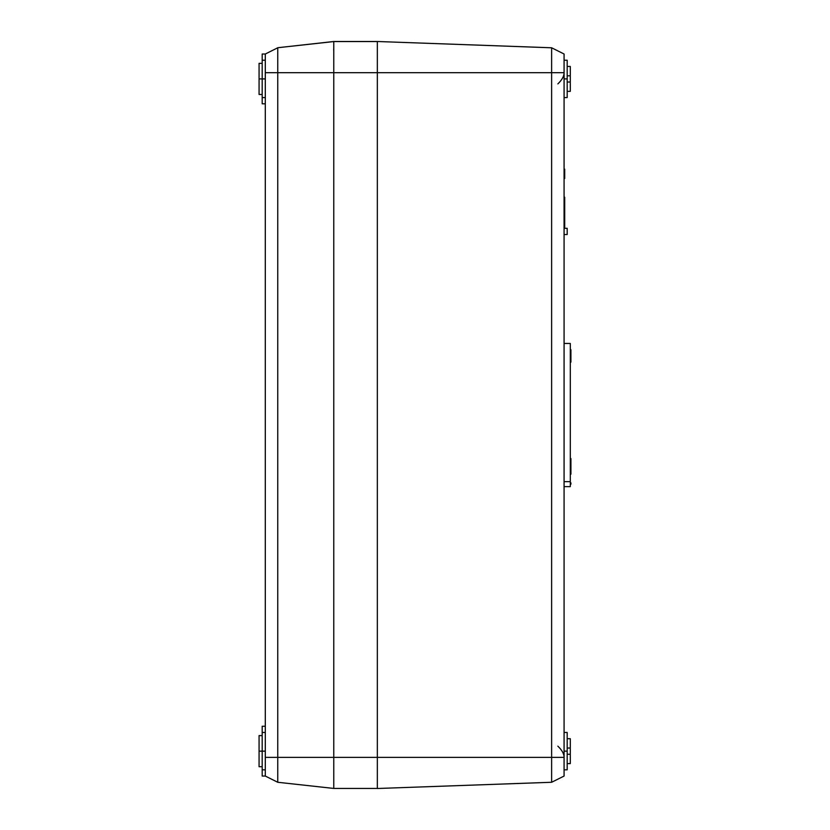 <?xml version="1.0" encoding="UTF-8"?>
<svg xmlns="http://www.w3.org/2000/svg" width="830" height="830" viewBox="0 0 830 830"><rect width="100%" height="100%" fill="white"/><g stroke="black" fill="none" stroke-linecap="round" stroke-linejoin="round"><path stroke-width="1.25" d="M570.303 458.606L570.926 458.606L570.303 458.606M570.926 474.169L570.303 474.169L570.926 474.169L570.926 466.699L570.926 474.169M570.926 466.076L570.926 458.606L570.926 466.699L570.303 466.076M570.303 466.699L570.926 466.699M564.078 486.619L570.303 486.619L570.303 483.506L570.303 486.619L564.078 486.619M570.303 481.639L564.078 481.639L570.303 481.639L570.303 343.454L570.303 483.506L570.926 483.506L570.303 482.884L570.926 482.884L570.926 484.129L570.303 483.506M570.916 362.119L570.303 362.119L570.916 362.119L570.916 359.017L570.303 359.017L570.916 359.017L570.916 362.119M570.303 349.679L570.916 349.679L570.916 359.017L570.916 349.679L570.303 349.679M570.303 343.454L564.078 343.454L570.303 343.454M262.187 751.15L259.074 751.15L259.074 766.713L259.074 751.15L262.187 751.15L262.187 776.05L262.187 751.15L265.299 751.15L262.187 751.15L262.187 732.475L262.187 751.15M377.339 757.313L377.339 72.687L564.078 72.687L564.078 75.8L564.078 72.687C564.12 76.132 562.045 79.877 557.853 83.913C562.045 79.877 564.12 76.132 564.078 72.687L564.078 54.012L564.078 78.912L567.191 78.912L564.078 78.912L564.078 751.15L567.191 751.15L564.078 751.15L564.078 776.05L564.078 754.263L564.078 757.375L551.628 757.375L551.628 782.275L564.078 776.05L551.628 782.275L551.628 757.375L377.339 757.375L377.339 788.5L377.339 757.375L333.774 757.375L333.774 788.438L377.339 788.438L333.774 788.438L333.774 757.375L277.749 757.375L564.078 757.375C564.12 753.931 562.045 750.196 557.853 746.16C562.045 750.196 564.12 753.931 564.078 757.375L564.078 72.687L551.628 72.687L551.628 47.787L551.628 757.375L551.628 72.687L333.774 72.687L333.774 757.375L265.299 757.375L265.299 54.012L265.299 72.687L277.749 72.687L277.749 47.787L265.299 54.012L277.749 47.787L277.749 72.687L377.339 72.687L377.339 41.562L377.339 757.365M564.701 169.164L564.701 178.502L564.078 178.502L564.701 178.502L564.701 169.164L564.078 169.164L564.701 169.164M262.187 78.912L259.074 78.912L259.074 94.475L259.074 78.912L262.187 78.912L262.187 103.812L262.187 78.912L265.299 78.912L262.187 78.912L262.187 60.237L262.187 78.912M567.191 228.302L567.191 234.527L567.191 228.302L564.078 228.302L567.191 228.302M567.191 97.587L567.191 78.912L567.191 97.587L564.078 97.587M567.191 769.825L567.191 751.15L567.191 769.825L564.078 769.825L567.191 769.825M564.078 54.012L551.628 47.787L377.339 41.5L333.774 41.5L377.339 41.562L333.774 41.562L333.774 72.687L333.774 41.562L277.749 47.725L333.774 41.5L377.339 41.5L551.628 47.787L564.078 54.012M567.191 732.475L567.191 751.15L567.191 732.475L564.078 732.475M567.191 60.237L567.191 78.912L567.191 60.237L564.078 60.237M377.339 788.5L551.628 782.275L377.339 788.5M564.078 234.527L567.191 234.527L564.078 234.527M277.749 782.275L265.299 776.05L265.299 757.375L265.299 776.05L277.749 782.275L277.749 72.687L277.749 782.275L333.774 788.438L277.749 782.275L265.299 776.05L262.187 776.05M333.774 47.725L333.702 50.412M277.749 97.587L277.749 72.687L265.299 72.687L265.299 757.375L277.749 757.375L277.749 72.687L277.749 757.375L333.774 757.375L333.774 72.687L277.749 72.687M262.187 60.237L262.187 54.012L262.187 60.237L265.299 60.237M259.074 63.35L259.074 78.912L259.074 63.35L262.187 63.35M564.701 197.177L564.701 228.302L564.701 197.177L564.037 197.177L564.701 197.177M262.187 732.475L262.187 726.26L262.187 732.475L265.299 732.475M259.074 735.588L259.074 751.15L259.074 735.588L262.187 735.588M567.191 75.8L570.303 75.8L567.191 75.8M570.303 82.025L567.191 82.025L570.303 82.025L570.303 75.8L570.303 91.362L570.303 82.025M570.303 66.462L570.303 75.8L570.303 66.462L567.191 66.462L570.303 66.462M567.191 91.362L570.303 91.362L567.191 91.362M567.191 763.6L570.303 763.6L570.303 754.263L570.303 763.6L567.191 763.6M570.303 748.038L570.303 738.7L567.191 738.7L570.303 738.7L570.303 754.263L567.191 754.263L570.303 754.263L570.303 748.038L567.191 748.038L570.303 748.038M262.187 766.713L259.074 766.713M262.187 94.475L259.074 94.475M265.299 103.812L262.187 103.812M265.299 769.825L262.187 769.825M265.299 97.587L262.187 97.587M333.774 41.562L377.339 41.562M262.187 54.012L265.299 54.012M262.187 726.26L265.299 726.26"/></g></svg>

